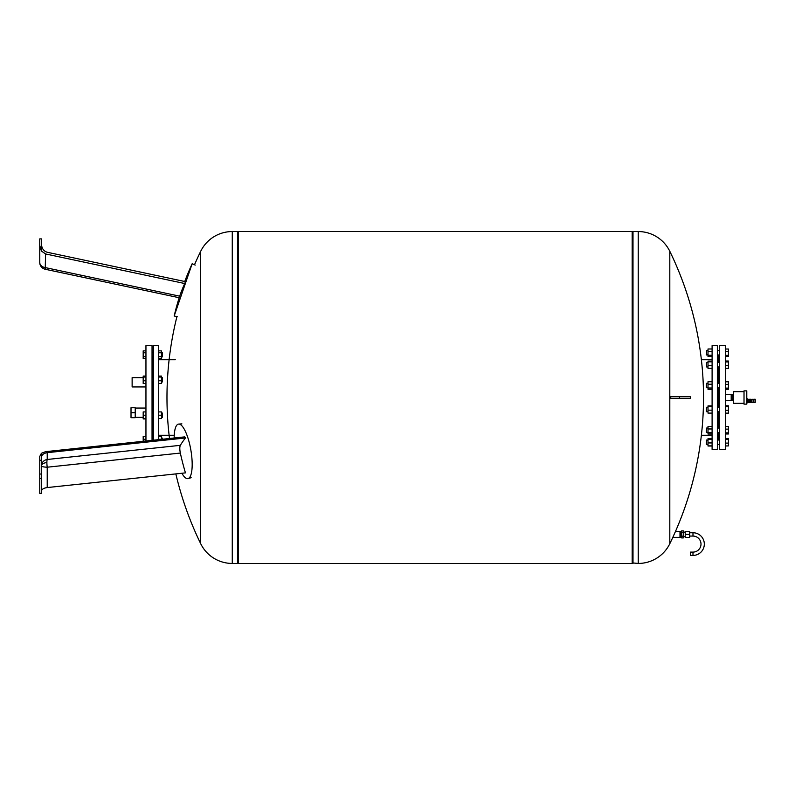 <?xml version="1.0" encoding="UTF-8"?>
<svg xmlns="http://www.w3.org/2000/svg" width="795" height="795" viewBox="0 0 795 795"><rect width="100%" height="100%" fill="white"/><g stroke="black" fill="none" stroke-linecap="round" stroke-linejoin="round"><path stroke-width="1.19" d="M45.226 269.257L45.563 253.953L41.41 251.021L39.75 245.486L39.75 262.489A6.917 6.917 0 0 0 45.226 269.257L179.153 297.718A278.23 278.23 0 0 0 174.175 316.003L177.404 316.768M174.175 316.003L192.181 263.702L195.202 265.083M41.41 251.021L41.41 238.888L39.75 238.888L39.75 245.486M45.563 253.953L184.758 283.537A277.674 179.223 12 0 0 179.68 296.167C178.984 298.234 178.984 298.234 179.68 296.167L45.563 267.657A6.917 5.237 0 0 1 39.75 262.489L39.75 240.13M41.41 243.807C41.688 248.338 43.626 251.15 47.223 252.263L185.454 281.649A277.207 276.044 -168 0 0 184.758 283.537M39.75 478.342L41.41 478.342L41.41 493.337L39.75 493.337L39.75 456.459L41.41 453.279L45.563 451.669L143.189 441.295L143.189 436.465L145.952 436.465M162.269 439.267L162.269 438.085L161.445 438.085L162.548 438.363L162.548 439.238L169.504 438.502A333.83 333.83 0 0 1 176.917 316.649M181.916 473.244A27.656 7.801 -99.8 0 0 188.097 478.57A27.656 7.801 -99.8 0 0 192.181 464.439A27.656 7.801 -99.8 0 0 178.716 424.083A27.656 7.801 -99.8 0 0 174.175 438.005M41.41 491.231C41.688 489.313 43.626 488.09 47.223 487.564L47.223 467.212A6.917 1.242 83.9 0 1 46.885 462.541A6.917 1.242 83.9 0 1 47.223 459.48L47.223 452.673C43.626 453.249 41.688 454.849 41.41 457.463M41.41 478.342L41.41 453.279M39.75 474.029L41.41 474.029M39.75 460.285L41.41 460.285M47.223 487.564L185.454 472.876A277.564 269.167 -139.4 0 1 180.336 453.061C179.63 449.453 179.63 446.879 180.336 445.329A277.574 90.014 -9.7 0 1 185.464 437.975A277.197 159.527 -178.7 0 1 184.768 436.872L45.563 451.669M47.223 452.673L185.464 437.975M145.952 415.228L143.189 415.228L143.189 418.925L145.952 418.925M158.682 436.465L161.445 436.465L161.445 439.357M161.445 436.594L158.682 436.594M161.445 439.307L158.682 439.307M145.952 436.594L143.189 436.594M145.952 439.307L143.189 439.307M162.269 417.445L162.269 413.012L162.269 417.445L161.445 417.445M158.682 411.909L161.445 411.909L161.445 418.548L158.682 418.548M161.445 415.228L158.682 415.228M145.952 418.548L143.189 418.548M145.952 411.909L143.189 411.909L143.189 415.228M162.269 381.988L162.269 377.555L162.269 381.988L161.445 381.988M158.682 376.075L161.445 376.075L161.445 383.478L158.682 383.478M161.445 380.765L158.682 380.765M161.445 377.059L158.682 377.059M145.952 377.059L143.189 377.059L143.189 383.478L145.952 383.478M145.952 380.765L143.189 380.765M145.952 376.075L143.189 376.075L143.189 377.059M153.425 356.915L152.044 356.915M153.425 352.483L152.044 352.483M162.548 356.637L162.269 352.483L162.269 356.915L161.445 356.915M162.548 352.761L161.445 352.483M158.682 350.863L161.445 350.863L161.445 358.535L158.682 358.535M161.445 352.781L158.682 352.781M161.445 356.617L158.682 356.617M145.952 350.863L143.189 350.863L143.189 358.535L145.952 358.535M145.952 352.781L143.189 352.781M145.952 356.617L143.189 356.617M145.952 441.006L145.952 345.646L152.044 345.646L152.044 440.351M152.59 438.085L152.59 417.445M152.59 413.012L152.59 381.988M153.425 440.211L153.425 345.646L158.682 345.646L158.682 439.645M143.189 377.625L132.129 377.625L132.129 386.946L145.952 386.946M135.22 412.714L135.22 407.736L131.016 407.736L131.016 417.693L135.22 417.693L135.22 412.714L131.016 412.714M152.59 377.555L152.59 356.915M175.834 473.89A333.83 333.83 0 0 0 200.698 543.701L200.698 251.299A35.129 35.129 0 0 1 232.269 231.554L237.496 231.554L237.496 563.446L232.269 563.446A35.129 35.129 0 0 1 200.698 543.701L200.698 397.5M638.236 231.554A35.129 35.129 0 0 1 669.807 251.299L669.807 543.701A35.129 35.129 0 0 1 638.236 563.446L638.236 231.554L632.999 231.554L632.999 563.446L632.999 231.554L632.174 232.11M632.174 231.554L632.174 563.446L238.331 563.446L238.331 231.554L632.174 231.554M685.23 534.409L685.23 531.358L689.663 531.358L689.663 534.409L685.23 534.409L685.23 537.45L689.663 537.45L689.663 534.409M681.643 537.45L681.086 537.45L681.086 531.358L681.643 531.358M683.293 532.113L685.23 532.113M683.293 536.705L685.23 536.705M679.983 532.113L681.086 532.113M679.983 536.705L681.086 536.705M681.643 537.917L681.643 530.891L683.293 530.891L683.293 537.917L681.643 537.917M683.293 536.158L681.643 536.158M683.293 532.65L681.643 532.65M689.663 536.069L692.982 536.069A8.02 8.02 0 0 1 701.001 544.088A8.02 8.02 0 0 1 692.982 552.108L690.487 552.108L690.487 555.427L692.982 555.427A11.339 11.339 0 0 0 704.32 544.088A11.339 11.339 0 0 0 692.982 532.749L689.663 532.749M672.828 537.35A333.83 333.83 0 0 1 669.807 543.701L669.807 251.299A333.83 333.83 0 0 1 675.472 531.457L679.983 531.457L679.983 537.35L672.828 537.35L675.472 531.457M679.467 398.325L670.742 398.325A328.633 316.708 -90 0 0 670.742 396.675L690.507 396.675L690.507 398.325L679.467 398.325L679.467 396.675M744.021 403.303L733.507 403.303L733.507 391.697L744.021 391.697M746.783 404.138L746.783 390.862L744.021 390.862L744.021 404.138L746.783 404.138M746.783 402.797L747.697 402.797L747.697 398.842L746.783 398.842M749.307 402.34L749.307 399.299L748.473 399.299L748.473 402.34L749.496 402.31M749.496 402.369L750.599 402.369L750.599 399.269L749.496 399.269L749.496 402.369M750.599 402.31L751.931 402.022M750.798 402.34L750.798 399.299L751.931 399.617M753.312 402.34L753.312 399.299L751.931 399.299L751.931 402.34L753.869 402.31M753.312 399.328L753.869 399.328M753.869 402.369L755.25 402.369L755.25 399.269L753.869 399.269L753.869 402.369M725.656 394.28L731.191 394.28L731.191 400.72L725.656 400.72M751.374 402.022L751.374 399.617M751.235 402.34L751.235 399.299M733.507 394.36L732.742 394.36L733.507 394.678M733.507 397.182L732.742 397.182L732.742 394.678M733.507 400.322L732.742 400.322L733.507 400.64M732.742 400.322L732.742 397.818L733.507 397.818M732.742 397.818L732.742 397.182M719.574 397.5L719.574 345.646L725.656 345.646L725.656 449.354L719.574 449.354L719.574 397.5M718.193 407.279L718.193 387.722M718.193 383.299L718.193 366.952M718.193 362.53L718.193 354.967M712.101 397.5L712.101 345.646L717.358 345.646L717.358 449.354L712.101 449.354L712.101 397.5M706.576 432.47L706.576 428.048L706.298 432.192L708.007 432.47M706.576 411.701L706.576 407.279L706.298 411.422L708.007 411.701M706.576 387.722L706.576 383.299L706.298 387.443L708.007 387.722M708.007 366.952L706.576 366.952L706.576 362.53L708.007 362.53M706.576 362.53L706.576 366.952M717.358 362.53L719.574 362.53M717.358 366.952L719.574 366.952M706.576 350.535L706.576 354.967L706.576 350.535L708.007 350.535M706.576 444.465L706.576 440.033L706.298 444.186L708.007 444.465M712.101 442.944L708.007 442.944L708.007 446.015L712.101 446.015M712.101 445.856L708.007 445.856M712.101 438.641L708.007 438.641L708.007 442.944M712.101 439.327L708.007 439.327M712.101 438.482L708.007 438.641M712.101 348.985L708.007 348.985L708.007 356.518L712.101 356.518M712.101 351.47L708.007 351.47M712.101 355.236L708.007 355.236M712.101 361.129L708.007 361.129L708.007 368.353L712.101 368.353M712.101 361.824L708.007 361.824M712.101 365.442L708.007 365.442M712.101 381.739L708.007 381.739L708.007 389.282L712.101 389.282M712.101 384.224L708.007 384.224M712.101 388L708.007 388M712.101 406.573L708.007 406.573L708.007 413.102L712.101 413.102M712.101 410.18L708.007 410.18M712.101 405.877L708.007 405.877L708.007 406.573M712.101 428.972L708.007 428.972L708.007 434.03L712.101 434.03M712.101 432.748L708.007 432.748M712.101 426.488L708.007 426.488L708.007 428.972M718.193 440.033L718.193 432.47M718.193 428.048L718.193 411.701M725.656 405.828L728.419 405.828L725.656 405.758M725.656 406.682L728.419 406.682L728.419 405.828M725.656 410.349L728.419 410.349L728.419 406.682M725.656 413.152L728.419 413.152L728.419 410.349M725.656 426.527L728.419 426.527L728.419 429.131L725.656 429.131M725.656 432.868L728.419 432.868L728.419 429.131M725.656 433.991L728.419 433.991L728.419 432.868M725.656 439.446L728.419 439.446L728.419 438.512L725.656 438.512M725.656 438.582L728.419 438.582M725.656 443.103L728.419 443.103L728.419 439.446M725.656 445.916L728.419 445.916L728.419 443.103M725.656 445.985L728.419 445.916M725.656 413.221L728.419 413.152M725.656 368.473L728.419 368.473L728.419 361.01L725.656 361.01M725.656 356.488L728.419 356.488L728.419 349.015L725.656 349.015M725.656 355.365L728.419 355.365M725.656 351.628L728.419 351.628M725.656 361.079L728.419 361.079M725.656 361.934L728.419 361.934M725.656 368.403L728.419 368.403M725.656 365.601L728.419 365.601M725.656 381.779L728.419 381.779L728.419 384.382L725.656 384.382M725.656 389.242L728.419 389.242L728.419 384.382M725.656 388.119L728.419 388.119M46.885 462.541A6.917 3.458 0 0 0 41.41 465.93A6.917 6.529 180 0 1 47.223 459.48L180.336 445.329M180.336 453.061L47.223 467.212A6.917 1.302 0 0 1 41.41 465.93M232.269 231.554L232.269 563.446M692.982 552.108L692.982 555.427M692.982 536.069L692.982 532.749M192.181 263.702A278.23 278.23 0 0 0 184.728 281.5M181.886 423.864L178.716 424.083M191.158 477.706L188.097 478.57M152.044 438.085L153.425 438.085M152.044 417.445L153.425 417.445M161.445 413.012L162.269 413.012M152.044 413.012L153.425 413.012M152.044 381.988L153.425 381.988M161.445 377.555L162.269 377.555M152.044 377.555L153.425 377.555M145.952 408.054L135.22 408.054M158.682 359.747L175.268 359.747M158.682 435.253L174.254 435.253M143.189 417.375L135.22 417.375M200.698 251.299A333.83 333.83 0 0 0 194.497 264.765M237.496 232.11L238.331 231.554M237.496 562.89L238.331 563.446M632.174 562.89L638.236 563.446M731.191 399.796L732.742 399.796M747.697 402.061L748.473 402.061M747.697 399.577L748.473 399.577M731.191 395.204L732.742 395.204M712.101 359.747L701.389 359.747M719.574 432.47L717.358 432.47M719.574 411.701L717.358 411.701M719.574 387.722L717.358 387.722M719.574 350.535L717.358 350.535M706.298 354.689L708.007 354.967M706.298 440.311L708.007 440.033M719.574 444.465L717.358 444.465M719.574 440.033L717.358 440.033M719.574 354.967L717.358 354.967M719.574 383.299L717.358 383.299M708.007 383.299L706.576 383.299M719.574 407.279L717.358 407.279M708.007 407.279L706.576 407.279M708.007 428.048L706.576 428.048M719.574 428.048L717.358 428.048M712.101 435.253L701.389 435.253"/></g></svg>
